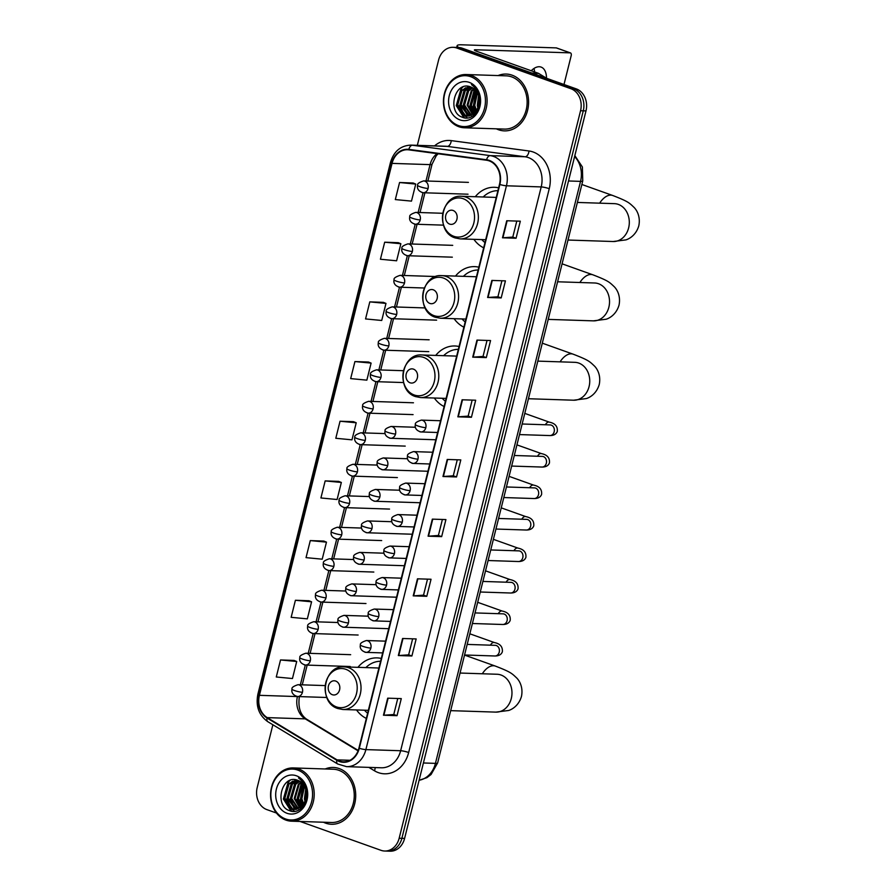 <?xml version="1.0" encoding="UTF-8"?>
<svg xmlns="http://www.w3.org/2000/svg" width="896" height="896" viewBox="0 0 896 896"><rect width="100%" height="100%" fill="white"/><g stroke="black" fill="none" stroke-linecap="round" stroke-linejoin="round"><path stroke-width="1.34" d="M381.282 658.448A31.382 25.704 -88.1 0 0 377.126 657.888A31.382 25.704 -88.1 0 0 357.941 667.33M356.552 709.946A31.382 25.704 -88.1 0 0 366.33 718.424M459.054 346.528A31.382 25.704 -88.1 0 0 454.899 345.979A31.382 25.704 -88.1 0 0 435.714 355.421M434.314 398.026A31.382 25.704 -88.1 0 0 444.091 406.515M478.834 267.187A31.382 25.704 -88.1 0 0 474.678 266.627A31.382 25.704 -88.1 0 0 455.493 276.08M454.104 318.685A31.382 25.704 -88.1 0 0 463.882 327.163M498.613 187.835A31.382 25.704 -88.1 0 0 494.458 187.286A31.382 25.704 -88.1 0 0 475.272 196.728M473.883 239.333A31.382 25.704 -88.1 0 0 483.661 247.822M300.093 821.464L381.002 850.326A17.763 14.549 -88.1 0 0 384.664 851.021L390.096 851.2A17.763 14.549 -88.1 0 0 404.6 838.41L585.984 110.914A17.763 14.549 -88.1 0 0 576.318 88.894L462.179 48.182A17.763 14.549 -88.1 0 0 458.517 47.488L455.795 47.398A17.763 14.549 -88.1 0 1 459.469 48.093A17.763 14.549 -88.1 0 0 455.795 47.398L453.085 47.309A17.763 14.549 -88.1 0 0 438.581 60.088L417.334 145.331M384.664 851.021A17.763 14.549 -88.1 0 0 399.168 838.23L580.552 110.734A17.763 14.549 -88.1 0 0 570.886 88.715L573.597 88.805L459.469 48.093L573.597 88.805A17.763 14.549 -88.1 0 1 583.274 110.824A17.763 14.549 -88.1 0 0 573.597 88.805L576.318 88.894M399.168 838.23L401.878 838.32L583.274 110.824L401.878 838.32A17.763 14.549 -88.1 0 1 387.386 851.11A17.763 14.549 -88.1 0 0 401.878 838.32L404.6 838.41M512.12 75.186A28.414 23.285 -88.1 0 0 506.24 74.054A28.414 23.285 -88.1 0 0 498.086 75.566A28.414 23.285 -88.1 0 1 506.24 74.054A28.414 23.285 -88.1 0 1 512.12 75.186A28.414 23.285 -88.1 0 1 528.27 106.848A28.414 23.285 -88.1 0 1 504.392 130.872A28.414 23.285 -88.1 0 0 528.27 106.848A28.414 23.285 -88.1 0 0 512.12 75.186M496.35 128.822A28.414 23.285 -88.1 0 0 498.512 129.741A28.414 23.285 -88.1 0 0 504.392 130.872A28.414 23.285 -88.1 0 1 498.512 129.741A28.414 23.285 -88.1 0 1 496.35 128.822M339.237 768.589A28.414 23.285 -88.1 0 0 333.357 767.458A28.414 23.285 -88.1 0 0 325.203 768.97A28.414 23.285 -88.1 0 1 333.357 767.458A28.414 23.285 -88.1 0 1 339.237 768.589A28.414 23.285 -88.1 0 1 355.387 800.251A28.414 23.285 -88.1 0 1 331.509 824.264A28.414 23.285 -88.1 0 0 355.387 800.251A28.414 23.285 -88.1 0 0 339.237 768.589M323.467 822.226A28.414 23.285 -88.1 0 0 325.629 823.144A28.414 23.285 -88.1 0 0 331.509 824.264L331.509 824.264A28.414 23.285 -88.1 0 1 325.629 823.144A28.414 23.285 -88.1 0 1 323.467 822.226M489.171 160.877A18.95 15.523 91.9 0 1 499.486 184.352L358.915 748.171A18.95 15.523 91.9 0 1 343.448 761.813A18.95 15.523 91.9 0 1 337.019 759.864L267.221 717.618A18.95 15.523 91.9 0 1 259.414 695.33L392.045 163.386A18.95 15.523 91.9 0 1 407.512 149.744A18.95 15.523 91.9 0 1 408.789 149.856L486.528 160.227A18.95 15.523 91.9 0 1 489.171 160.877M489.283 160.418A19.421 15.904 -88.1 0 0 486.573 159.757L408.834 149.386A19.421 15.904 -88.1 0 0 391.675 163.251L259.045 695.195A19.421 15.904 -88.1 0 0 267.042 718.043L336.84 760.29A19.421 15.904 -88.1 0 0 359.285 748.306L499.856 184.486A19.421 15.904 -88.1 0 0 489.283 160.418M397.757 698.499L393.758 714.526L383.869 715.221A4.738 0.694 -166 0 1 383.454 715.221L397.029 715.669L401.285 698.611L387.699 698.174L383.454 715.221M393.77 714.504L397.029 715.669M412.63 638.826L408.643 654.842L398.742 655.536A4.738 0.694 -166 0 1 398.328 655.547L411.902 655.984L416.158 638.938L402.584 638.49L398.328 655.547M408.643 654.819L411.902 655.984M426.787 596.31L423.528 595.146L413.627 595.862A4.738 0.694 -166 0 1 413.213 595.862L426.787 596.31L431.043 579.253L417.458 578.816L413.213 595.862M441.661 536.626L438.402 535.472L428.501 536.178A4.738 0.694 -166 0 1 428.086 536.189L441.661 536.626L445.917 519.579L432.342 519.131L428.086 536.189M516.062 238.246L512.803 237.082L502.902 237.787A4.738 0.694 -166 0 1 502.488 237.798L516.062 238.246L520.318 221.189L506.733 220.752L502.488 237.798M501.917 280.75L497.918 296.778L488.018 297.472A4.738 0.694 -166 0 1 487.603 297.472L501.189 297.92L505.434 280.874L491.859 280.426L487.603 297.472M497.918 296.755L501.189 297.92M486.304 357.594L483.045 356.429L473.144 357.146A4.738 0.694 -166 0 1 472.73 357.157L486.304 357.594L490.56 340.547L476.974 340.099L472.73 357.157M471.43 417.278L468.16 416.114L458.259 416.83A4.738 0.694 -166 0 1 457.845 416.83L471.43 417.278L475.675 400.221L462.101 399.784L457.845 416.83M457.274 459.782L453.275 475.81L443.386 476.504A4.738 0.694 -166 0 1 442.971 476.504L456.546 476.952L460.802 459.906L447.216 459.458L442.971 476.504M453.286 475.787L456.546 476.952M570.886 88.715L456.747 48.003A17.763 14.549 -88.1 0 0 453.085 47.309M272.866 724.763L257.197 787.595A17.763 14.549 -88.1 0 0 266.862 809.614L276.461 813.03M323.848 541.072L310.285 540.59L306.04 557.637L322.213 559.182L326.469 542.136L323.725 541.027M308.974 600.757L295.411 600.264L291.155 617.322L307.339 618.867L311.584 601.81L308.851 600.701M294.09 660.43L280.526 659.949L276.282 676.995L292.454 678.541L296.71 661.494L293.966 660.386M368.491 362.04L354.928 361.558L350.672 378.605L366.856 380.15L371.101 363.104L368.368 361.995M383.365 302.366L369.802 301.874L365.557 318.931L381.73 320.477L385.986 303.419L383.242 302.31M398.25 242.693L384.686 242.2L380.43 259.246L396.614 260.792L400.859 243.746L398.126 242.637M413.123 183.008L399.56 182.515L395.315 199.573L411.488 201.118L415.744 184.072L413 182.963M338.733 481.398L325.17 480.906L320.914 497.963L337.098 499.509L341.342 482.462L338.61 481.354M340.043 421.232L335.798 438.278L351.971 439.835L356.227 422.778L353.483 421.669L340.043 421.232L356.227 422.778M468.16 416.136L472.147 400.109M483.034 356.451L487.032 340.435M512.792 237.093L516.79 221.077M438.402 535.483L442.389 519.467M423.517 595.168L427.515 579.141M354.928 361.558L371.101 363.104M369.802 301.874L385.986 303.419M384.686 242.2L400.859 243.746M399.56 182.515L415.744 184.072M325.17 480.906L341.342 482.462M310.285 540.59L326.469 542.136M295.411 600.264L311.584 601.81M280.526 659.949L296.71 661.494M533.96 68.488A18.95 10.517 -70.4 0 1 534.632 71.96M546.504 78.21A18.95 10.517 109.6 0 0 541.094 67.088A18.95 10.517 109.6 0 0 531.238 70.75M458.696 47.488A23.688 3.45 -166 0 1 457.139 45.685A23.688 3.45 -166 0 1 461.552 44.8L556.259 47.891A2.957 1.646 -70.4 0 1 556.539 47.947A2.957 1.646 -70.4 0 1 556.797 48.093M563.998 84.493L571.166 55.754A2.957 1.646 109.6 0 0 570.461 52.909A2.957 1.646 109.6 0 0 570.17 52.864L475.474 49.762A5.925 0.862 14 0 0 474.376 49.986A5.925 0.862 14 0 0 476.717 51.307L538.227 73.248A2.957 2.43 91.9 0 1 538.619 73.427L546.717 78.333M458.494 125.574A25.458 20.854 -88.1 0 0 484.534 108.248A25.458 20.854 -88.1 0 0 470.68 76.698A25.458 20.854 -88.1 0 0 444.64 94.013A25.458 20.854 -88.1 0 0 458.494 125.574M458.886 126.728A26.645 21.829 -88.1 0 0 464.397 127.781A26.645 21.829 -88.1 0 0 486.786 105.269A26.645 21.829 -88.1 0 0 471.643 75.578A26.645 21.829 -88.1 0 0 466.133 74.525A26.645 21.829 -88.1 0 0 443.744 97.037A26.645 21.829 -88.1 0 0 458.886 126.728M464.397 127.781L504.448 129.091A26.645 21.829 -88.1 0 0 526.837 106.579A26.645 21.829 -88.1 0 0 511.694 76.888A26.645 21.829 -88.1 0 0 506.184 75.835L466.133 74.525M477.994 108.349L477.277 105.459L478.587 95.581M478.464 107.094L478.946 96.835M476.19 111.518L473.883 105.347L477.075 92.266M476.638 110.891L474.734 105.37L477.456 92.938M474.421 113.434L470.49 105.235L474.6 91.045L475.496 90.16M474.858 113.019L471.341 105.258L475.888 90.608M472.685 114.688L467.096 105.123L471.206 90.933L473.883 88.67M473.11 114.419L467.947 105.146L472.058 90.955L474.286 88.995M470.96 115.494L463.702 105.011L467.813 90.821L472.259 87.629M471.386 115.338L464.554 105.034L468.664 90.843L472.674 87.853M469.246 115.931L468.014 115.573L460.309 104.899L464.419 90.709L470.646 86.923M469.683 115.853L461.16 104.933L465.27 90.742L471.038 87.08M478.923 105.358A14.806 12.13 -88.1 0 0 470.859 87.013C454.698 79.99 446.678 112.246 462.246 117.186C472.774 122.181 483.952 106.938 479.147 94.17C477.602 89.746 475.026 86.554 471.442 84.605C478.24 89.768 480.738 96.678 478.923 105.358L475.877 111.922L467.555 116.043L464.621 115.461L456.915 104.787L461.026 90.597L469.269 86.52M467.981 116.043L465.472 115.483L457.766 104.821L461.877 90.63L469.56 86.587M469.269 82.376A19.533 16.005 -88.1 0 0 449.277 95.67A19.533 16.005 -88.1 0 0 459.906 119.885A19.533 16.005 -88.1 0 0 479.898 106.59A19.533 16.005 -88.1 0 0 469.269 82.376M464.52 117.846L456.691 105.627L461.563 88.357L463.008 86.946M464.184 114.901L460.085 105.739L465.674 87.73M467.578 115.013L463.478 105.851L469.067 87.842M473.514 114.15L470.266 106.075L474.678 89.342M463.893 117.712L456.266 105.616L461.149 88.346L462.19 87.293M467.533 117.97L464.072 115.237M463.355 114.386L459.659 105.728L464.71 88.267M466.749 114.498L463.053 105.84L468.104 88.379M473.245 114.341L469.84 106.053L474.432 89.118M475.373 112.493L473.234 106.165L476.347 91.19M449.646 224.101A7.101 5.824 -88.1 0 0 456.915 219.262A7.101 5.824 -88.1 0 0 453.051 210.459A7.101 5.824 -88.1 0 0 445.782 215.286A7.101 5.824 -88.1 0 0 449.646 224.101M497.907 190.669A28.123 23.038 -88.1 0 0 483.179 196.986M481.79 239.59A28.123 23.038 -88.1 0 0 484.971 242.57M496.194 197.568A21.314 17.461 -88.1 0 0 494.133 197.344L461.597 196.28C440.72 194.354 435.086 232.075 455.224 237.944L460.197 238.885A21.314 17.461 -88.1 0 0 478.117 220.875A21.314 17.461 -88.1 0 0 465.998 197.131A21.314 17.461 -88.1 0 0 461.597 196.28M429.867 303.442A7.101 5.824 -88.1 0 0 437.136 298.603A7.101 5.824 -88.1 0 0 433.261 289.8A7.101 5.824 -88.1 0 0 425.992 294.627A7.101 5.824 -88.1 0 0 429.867 303.442M478.128 270.01A28.123 23.038 -88.1 0 0 463.4 276.338M462.011 318.942A28.123 23.038 -88.1 0 0 465.192 321.922M476.414 276.909A21.314 17.461 -88.1 0 0 474.342 276.696L441.806 275.632C420.941 273.706 415.307 311.416 435.445 317.285L440.418 318.237A21.314 17.461 -88.1 0 0 458.338 300.216A21.314 17.461 -88.1 0 0 446.219 276.472A21.314 17.461 -88.1 0 0 441.806 275.632M410.077 382.782A7.101 5.824 -88.1 0 0 417.346 377.944A7.101 5.824 -88.1 0 0 413.482 369.141A7.101 5.824 -88.1 0 0 406.213 373.979A7.101 5.824 -88.1 0 0 410.077 382.782M458.349 349.35A28.123 23.038 -88.1 0 0 443.621 355.678M442.221 398.283A28.123 23.038 -88.1 0 0 445.402 401.262M456.624 356.25A21.314 17.461 -88.1 0 0 454.563 356.037L422.027 354.973C401.15 353.046 395.517 390.768 415.654 396.626L420.638 397.578A21.314 17.461 -88.1 0 0 438.547 379.568A21.314 17.461 -88.1 0 0 426.44 355.813A21.314 17.461 -88.1 0 0 422.027 354.973M332.315 694.702A7.101 5.824 -88.1 0 0 339.584 689.864A7.101 5.824 -88.1 0 0 335.709 681.061A7.101 5.824 -88.1 0 0 328.44 685.888A7.101 5.824 -88.1 0 0 332.315 694.702M380.576 661.27A28.123 23.038 -88.1 0 0 365.848 667.598M364.459 710.203A28.123 23.038 -88.1 0 0 367.64 713.182M378.862 668.17A21.314 17.461 -88.1 0 0 376.79 667.946L344.254 666.893C323.389 664.966 317.755 702.677 337.893 708.546L342.866 709.498A21.314 17.461 -88.1 0 0 360.786 691.477A21.314 17.461 -88.1 0 0 348.667 667.733A21.314 17.461 -88.1 0 0 344.254 666.893M285.611 818.978A25.458 20.854 -88.1 0 0 311.651 801.651A25.458 20.854 -88.1 0 0 297.797 770.09A25.458 20.854 -88.1 0 0 271.757 787.416A25.458 20.854 -88.1 0 0 285.611 818.978M286.003 820.131A26.645 21.829 -88.1 0 0 291.514 821.184A26.645 21.829 -88.1 0 0 313.902 798.672A26.645 21.829 -88.1 0 0 298.76 768.981A26.645 21.829 -88.1 0 0 293.25 767.928A26.645 21.829 -88.1 0 0 270.861 790.44A26.645 21.829 -88.1 0 0 286.003 820.131M291.514 821.184L331.565 822.494A26.645 21.829 -88.1 0 0 353.954 799.982A26.645 21.829 -88.1 0 0 338.811 770.291A26.645 21.829 -88.1 0 0 333.301 769.238L293.25 767.928M305.11 801.752L304.394 798.851L305.704 788.984M305.581 800.498L306.062 790.238M303.307 804.922L301 798.75L304.192 785.669M303.755 804.294L301.851 798.773L304.573 786.341M301.538 806.837L297.606 798.638L302.602 783.552M301.974 806.422L298.458 798.661L303.005 784.011M299.802 808.091L294.213 798.526L298.323 784.336L301 782.074M300.227 807.822L295.064 798.549L299.174 784.358L301.403 782.398M298.077 808.898L290.819 798.414L294.93 784.224L299.376 781.032M298.502 808.741L291.67 798.437L295.781 784.246L299.779 781.256M296.363 809.334L295.131 808.976L287.426 798.302L291.536 784.112L297.752 780.326M296.789 809.256L288.277 798.325L292.387 784.134L298.155 780.483M306.029 798.762A14.806 12.13 -88.1 0 0 297.976 780.416C281.814 773.394 273.795 805.65 289.363 810.589C299.891 815.573 311.069 800.341 306.253 787.573C304.718 783.149 302.142 779.957 298.558 778.008C305.357 783.171 307.854 790.082 306.029 798.762L302.994 805.325L294.672 809.435L291.738 808.864L284.032 798.19L288.142 784L296.386 779.923M295.086 809.446L292.589 808.886L284.883 798.224L288.994 784.034L296.677 779.99M296.374 775.779A19.533 16.005 -88.1 0 0 276.394 789.074A19.533 16.005 -88.1 0 0 287.022 813.288A19.533 16.005 -88.1 0 0 307.014 799.994A19.533 16.005 -88.1 0 0 296.374 775.779M291.637 811.25L283.808 799.03L288.68 781.76L290.125 780.349M291.301 808.304L287.202 799.142L292.79 781.133M294.694 808.416L290.595 799.254L296.184 781.245M300.63 807.554L297.382 799.478L301.795 782.746M291.01 811.115L283.382 799.019L288.254 781.749L289.307 780.696M294.65 811.362L291.189 808.64M290.472 807.789L286.776 799.131L291.827 781.67M293.866 807.901L290.17 799.243L295.221 781.782M300.362 807.744L296.957 799.456L301.549 782.522M302.49 805.896L300.35 799.568L303.464 784.594M419.104 780.237A23.688 19.398 -88.1 0 0 435.434 763.37L580.541 181.373A23.688 19.398 -88.1 0 0 574.605 156.565M568.512 180.97L580.541 181.373A11.838 1.725 14 0 0 582.747 180.925L437.64 762.922L431.066 774.502L426.91 777.661L419.093 780.293M462.179 48.182L456.747 48.003M585.984 110.914L580.552 110.734M437.64 762.922A11.838 1.725 14 0 1 435.434 763.37L423.405 762.978M434.538 145.891A29.602 24.248 91.9 0 1 451.259 140.616L528.998 150.987A29.602 24.248 91.9 0 1 549.248 188.686L408.666 752.506A5.925 0.862 14 0 0 400.635 750.736L541.206 186.917A23.688 19.398 -88.1 0 0 528.326 157.562A23.688 19.398 -88.1 0 0 525.011 156.766L447.272 146.384A23.688 19.398 -88.1 0 0 445.682 146.25L410.928 145.118A23.688 19.398 91.9 0 1 412.518 145.253A5.925 3.382 97.6 0 0 408.834 149.386M408.666 752.506A29.602 24.248 91.9 0 1 378.392 772.643A29.602 24.248 91.9 0 1 374.461 770.773L368.85 767.379M381.304 767.782A23.688 19.398 -88.1 0 0 400.635 750.736L365.882 749.605A23.688 19.398 91.9 0 1 346.55 766.651L381.304 767.782M451.259 140.616A5.925 3.382 -82.4 0 1 447.272 146.384L412.518 145.253L490.258 155.624A23.688 19.398 91.9 0 1 493.562 156.43A23.688 19.398 91.9 0 1 506.453 185.786A5.925 0.862 -166 0 1 499.856 184.486M486.573 159.757A5.925 3.382 97.6 0 1 490.258 155.624L525.011 156.766A5.925 3.382 -82.4 0 0 528.998 150.987M410.928 145.118C400.68 145.555 393.859 151.312 390.488 162.389A5.925 0.862 14 0 0 391.675 163.251M259.045 695.195A5.925 0.862 -166 0 1 257.858 694.333C255.595 706.227 258.922 715.355 267.859 721.728L337.658 763.974L346.55 766.651M267.042 718.043A5.925 3.08 121.2 0 0 267.859 721.728M336.84 760.29A5.925 3.08 121.2 0 0 337.658 763.974M359.285 748.306A5.925 0.862 14 0 0 365.882 749.605L506.453 185.786L541.206 186.917A5.925 0.862 14 0 1 549.248 188.686M375.11 767.581A5.925 3.08 -58.8 0 1 374.461 770.773M259.414 695.33L297.438 696.573A18.95 15.523 -88.1 0 0 305.234 718.861L358.064 750.837M267.221 717.618L305.234 718.861A10.662 5.555 -58.8 0 1 306.79 719.298L358.221 750.434M337.019 759.864L349.978 760.29M437.158 153.642A18.95 15.523 -88.1 0 0 430.069 164.629L425.981 180.981M392.045 163.386L430.069 164.629A10.662 1.546 14 0 0 432.051 164.226L427.862 181.048M423.058 192.73L418.13 212.475M415.206 224.224L410.29 243.958M407.355 255.707L402.438 275.442M399.504 287.19L394.587 306.936M391.653 318.685L386.736 338.419M383.802 350.168L378.885 369.902M375.95 381.651L371.034 401.397M368.099 413.146L363.182 432.88M360.248 444.629L355.331 464.374M352.397 476.123L347.48 495.858M344.546 507.606L339.629 527.341M336.694 539.09L331.778 558.835M328.843 570.584L323.926 590.318M321.003 602.067L316.075 621.802M313.152 633.55L308.224 653.296M305.301 665.045L300.373 684.779M297.45 696.528L297.438 696.573A10.662 1.546 14 0 0 298.39 696.562M443.386 476.504L447.63 459.469M458.259 416.83L462.515 399.795M473.144 357.146L477.389 340.11M488.018 297.472L492.274 280.437M502.902 237.787L507.147 220.763M428.501 536.178L432.757 519.154M413.627 595.862L417.872 578.827M398.742 655.536L402.998 638.501M383.869 715.221L388.114 698.186M475.238 50.702L475.474 49.762M531.866 73.035L538.227 73.248M570.17 52.864L556.259 47.891M538.619 73.427L532.403 73.226M615.194 203.694L614.41 203.65A18.95 15.523 91.9 0 1 618.33 204.4A18.95 15.523 91.9 0 1 628.634 227.875A18.95 15.523 91.9 0 1 613.166 241.517L568.008 240.038M599.648 203.168A18.95 10.517 -70.4 0 1 612.685 195.474L581.862 184.486M453.813 236.309A19.578 16.038 -88.1 0 0 473.838 222.981A19.578 16.038 -88.1 0 0 463.187 198.71A19.578 16.038 -88.1 0 0 443.15 212.038A19.578 16.038 -88.1 0 0 453.813 236.309M595.414 283.035L594.63 282.99A18.95 15.523 91.9 0 1 598.539 283.741A18.95 15.523 91.9 0 1 608.854 307.227A18.95 15.523 91.9 0 1 593.387 320.858L548.229 319.39M579.869 282.509A18.95 10.517 -70.4 0 1 592.894 274.814L562.083 263.827M434.034 315.65A19.578 16.038 -88.1 0 0 454.059 302.322A19.578 16.038 -88.1 0 0 443.397 278.051A19.578 16.038 -88.1 0 0 423.371 291.379A19.578 16.038 -88.1 0 0 434.034 315.65M575.624 362.387L574.84 362.331A18.95 15.523 91.9 0 1 578.76 363.082A18.95 15.523 91.9 0 1 589.075 386.568A18.95 15.523 91.9 0 1 573.608 400.21L528.438 398.731M560.078 361.85A18.95 10.517 -70.4 0 1 573.115 354.166L542.293 343.168M414.243 394.99A19.578 16.038 -88.1 0 0 434.28 381.674A19.578 16.038 -88.1 0 0 423.618 357.403A19.578 16.038 -88.1 0 0 403.592 370.72A19.578 16.038 -88.1 0 0 414.243 394.99M497.862 674.296L497.078 674.251A18.95 15.523 91.9 0 1 500.987 675.002A18.95 15.523 91.9 0 1 511.302 698.488A18.95 15.523 91.9 0 1 495.835 712.118L450.677 710.651M482.317 673.77A18.95 10.517 -70.4 0 1 495.342 666.075L464.531 655.088M336.482 706.91A19.578 16.038 -88.1 0 0 356.507 693.582A19.578 16.038 -88.1 0 0 345.845 669.312A19.578 16.038 -88.1 0 0 325.819 682.64A19.578 16.038 -88.1 0 0 336.482 706.91M425.813 427.683A5.925 4.85 -88.1 0 0 422.587 420.347A5.925 4.85 -88.1 0 0 421.366 420.112C416.707 421.646 414.736 423.136 415.43 424.603A5.925 0.862 14 0 0 417.782 425.925A5.925 0.862 -166 0 0 425.813 427.683A5.925 4.85 -88.1 0 1 420.986 431.95C413.952 430.08 415.128 424.917 415.43 424.603M519.501 434.582L549.842 435.568A5.331 4.368 -88.1 0 0 554.098 432.051A5.331 4.368 -88.1 0 0 551.286 425.13A5.331 4.368 -88.1 0 0 550.189 424.917L550.525 424.939M545.373 424.76A5.331 2.957 -70.4 0 1 549.315 422.139C555.117 423.304 557.771 426.406 557.301 431.424C556.237 434.202 553.75 435.59 549.842 435.568M419.754 431.715A5.925 4.85 -88.1 0 0 420.986 431.95L437.618 432.499M417.962 459.178A5.925 4.85 -88.1 0 0 414.736 451.842A5.925 4.85 -88.1 0 0 413.515 451.606C408.856 453.13 406.885 454.63 407.579 456.086A5.925 0.862 14 0 0 409.931 457.408A5.925 0.862 -166 0 0 417.962 459.178A5.925 4.85 -88.1 0 1 413.134 463.434C406.101 461.574 407.277 456.4 407.579 456.086M511.65 466.066L541.99 467.051A5.331 4.368 -88.1 0 0 546.246 463.534A5.331 4.368 -88.1 0 0 543.435 456.613A5.331 4.368 -88.1 0 0 542.338 456.4L542.674 456.434M537.522 456.243A5.331 2.957 -70.4 0 1 541.464 453.622C547.266 454.798 549.92 457.89 549.45 462.918C548.386 465.696 545.899 467.074 541.99 467.051M411.902 463.21A5.925 4.85 -88.1 0 0 413.134 463.434L429.766 463.982M410.11 490.661A5.925 4.85 -88.1 0 0 406.885 483.325A5.925 4.85 -88.1 0 0 405.664 483.09C401.005 484.624 399.034 486.114 399.728 487.581A5.925 0.862 14 0 0 402.08 488.902A5.925 0.862 -166 0 0 410.11 490.661A5.925 4.85 -88.1 0 1 405.283 494.928C398.25 493.058 399.426 487.894 399.728 487.581M503.81 497.549L534.139 498.546A5.331 4.368 -88.1 0 0 538.406 495.029A5.331 4.368 -88.1 0 0 535.584 488.107A5.331 4.368 -88.1 0 0 534.486 487.894L534.822 487.917M529.67 487.738A5.331 2.957 -70.4 0 1 533.613 485.117C539.414 486.282 542.08 489.384 541.598 494.402C540.534 497.179 538.048 498.557 534.139 498.546M404.051 494.693A5.925 4.85 -88.1 0 0 405.283 494.928L421.915 495.466M402.259 522.155A5.925 4.85 -88.1 0 0 399.034 514.808A5.925 4.85 -88.1 0 0 397.813 514.573C393.165 516.107 391.182 517.597 391.877 519.064A5.925 0.862 14 0 0 394.229 520.386A5.925 0.862 -166 0 0 402.259 522.155A5.925 4.85 -88.1 0 1 397.432 526.411C390.398 524.541 391.574 519.378 391.877 519.064M495.958 529.043L526.288 530.029A5.331 4.368 -88.1 0 0 530.555 526.512A5.331 4.368 -88.1 0 0 527.744 519.59A5.331 4.368 -88.1 0 0 526.635 519.378L526.971 519.411M521.819 519.221A5.331 2.957 -70.4 0 1 525.762 516.6C531.563 517.765 534.229 520.867 533.747 525.885C532.683 528.662 530.197 530.051 526.288 530.029M396.2 526.176A5.925 4.85 -88.1 0 0 397.432 526.411L414.064 526.96M394.408 553.638A5.925 4.85 -88.1 0 0 391.182 546.302A5.925 4.85 -88.1 0 0 389.962 546.067C385.314 547.59 383.331 549.091 384.026 550.547A5.925 0.862 14 0 0 386.378 551.869A5.925 0.862 -166 0 0 394.408 553.638A5.925 4.85 -88.1 0 1 389.581 557.894C382.547 556.035 383.723 550.861 384.026 550.547M488.107 560.526L518.437 561.523A5.331 4.368 -88.1 0 0 522.704 557.995A5.331 4.368 -88.1 0 0 519.893 551.074A5.331 4.368 -88.1 0 0 518.784 550.872L519.12 550.894M513.968 550.704A5.331 2.957 -70.4 0 1 517.91 548.083C523.712 549.259 526.378 552.35 525.896 557.379C524.832 560.157 522.346 561.534 518.437 561.523M388.349 557.67A5.925 4.85 -88.1 0 0 389.581 557.894L406.213 558.443M386.557 585.122A5.925 4.85 -88.1 0 0 383.342 577.786A5.925 4.85 -88.1 0 0 382.11 577.55C377.462 579.085 375.48 580.574 376.174 582.042A5.925 0.862 14 0 0 378.526 583.363A5.925 0.862 -166 0 0 386.557 585.122A5.925 4.85 -88.1 0 1 381.73 589.389C374.696 587.518 375.872 582.355 376.174 582.042M480.256 592.01L510.586 593.006A5.331 4.368 -88.1 0 0 514.853 589.49A5.331 4.368 -88.1 0 0 512.042 582.568A5.331 4.368 -88.1 0 0 510.933 582.355L511.269 582.378M506.117 582.198A5.331 2.957 -70.4 0 1 510.059 579.578C515.861 580.742 518.526 583.845 518.045 588.862C516.981 591.64 514.494 593.018 510.586 593.006M380.498 589.154A5.925 4.85 -88.1 0 0 381.73 589.389L398.362 589.926M378.706 616.616A5.925 4.85 -88.1 0 0 375.491 609.269A5.925 4.85 -88.1 0 0 374.259 609.045C369.611 610.568 367.629 612.058 368.323 613.525A5.925 0.862 14 0 0 370.675 614.846A5.925 0.862 -166 0 0 378.706 616.616A5.925 4.85 -88.1 0 1 373.878 620.872C366.845 619.013 368.021 613.838 368.323 613.525M472.405 623.504L502.734 624.49A5.331 4.368 -88.1 0 0 507.002 620.973A5.331 4.368 -88.1 0 0 504.19 614.051A5.331 4.368 -88.1 0 0 503.082 613.838L503.418 613.872M498.266 613.682A5.331 2.957 -70.4 0 1 502.208 611.061C508.01 612.226 510.675 615.328 510.194 620.357C509.13 623.134 506.643 624.512 502.734 624.49M372.658 620.637A5.925 4.85 -88.1 0 0 373.878 620.872L390.51 621.421M370.854 648.099A5.925 4.85 -88.1 0 0 367.64 640.763A5.925 4.85 -88.1 0 0 366.408 640.528C361.76 642.051 359.778 643.552 360.472 645.008A5.925 0.862 14 0 0 362.824 646.33A5.925 0.862 -166 0 0 370.854 648.099A5.925 4.85 -88.1 0 1 366.027 652.366C358.994 650.496 360.17 645.333 360.472 645.008M464.554 654.987L494.883 655.984A5.331 4.368 -88.1 0 0 499.15 652.467A5.331 4.368 -88.1 0 0 496.339 645.534A5.331 4.368 -88.1 0 0 495.23 645.333L495.566 645.355M490.414 645.176A5.331 2.957 -70.4 0 1 494.357 642.544C500.158 643.72 502.824 646.811 502.342 651.84C501.278 654.618 498.803 655.995 494.883 655.984M364.806 652.131A5.925 4.85 -88.1 0 0 366.027 652.366L382.659 652.904M395.539 434.034A5.925 4.85 -88.1 0 0 392.314 426.698A5.925 4.85 -88.1 0 0 391.093 426.462C386.434 427.986 384.451 429.486 385.146 430.942A5.925 0.862 14 0 0 387.498 432.264A5.925 0.862 -166 0 0 395.539 434.034A5.925 4.85 -88.1 0 1 390.701 438.29C383.678 436.43 384.843 431.256 385.146 430.942M389.48 438.066A5.925 4.85 -88.1 0 0 390.701 438.29L435.501 439.757M387.688 465.517A5.925 4.85 -88.1 0 0 384.462 458.181A5.925 4.85 -88.1 0 0 383.242 457.946C378.582 459.48 376.6 460.97 377.294 462.437A5.925 0.862 14 0 0 379.646 463.758A5.925 0.862 -166 0 0 387.688 465.517A5.925 4.85 -88.1 0 1 382.85 469.784C375.827 467.914 376.992 462.75 377.294 462.437M381.629 469.549A5.925 4.85 -88.1 0 0 382.85 469.784L427.65 471.251M379.837 497.011A5.925 4.85 -88.1 0 0 376.611 489.664A5.925 4.85 -88.1 0 0 375.39 489.44C370.731 490.963 368.749 492.453 369.454 493.92A5.925 0.862 14 0 0 371.795 495.242A5.925 0.862 -166 0 0 379.837 497.011A5.925 4.85 -88.1 0 1 374.998 501.267C367.976 499.408 369.152 494.234 369.454 493.92M373.778 501.032A5.925 4.85 -88.1 0 0 374.998 501.267L419.798 502.734M371.986 528.494A5.925 4.85 -88.1 0 0 368.76 521.158A5.925 4.85 -88.1 0 0 367.539 520.923C362.88 522.446 360.898 523.947 361.603 525.403A5.925 0.862 14 0 0 363.944 526.725A5.925 0.862 -166 0 0 371.986 528.494A5.925 4.85 -88.1 0 1 367.147 532.762C360.125 530.891 361.301 525.728 361.603 525.403M365.926 532.526A5.925 4.85 -88.1 0 0 367.147 532.762L411.947 534.218M364.134 559.978A5.925 4.85 -88.1 0 0 360.909 552.642A5.925 4.85 -88.1 0 0 359.688 552.406C355.029 553.941 353.046 555.43 353.752 556.898A5.925 0.862 14 0 0 356.093 558.219A5.925 0.862 -166 0 0 364.134 559.978A5.925 4.85 -88.1 0 1 359.296 564.245C352.274 562.374 353.45 557.211 353.752 556.898M358.075 564.01A5.925 4.85 -88.1 0 0 359.296 564.245L404.107 565.712M356.283 591.472A5.925 4.85 -88.1 0 0 353.058 584.125A5.925 4.85 -88.1 0 0 351.837 583.901C347.178 585.424 345.195 586.925 345.901 588.381A5.925 0.862 14 0 0 348.253 589.702A5.925 0.862 -166 0 0 356.283 591.472A5.925 4.85 -88.1 0 1 351.445 595.728C344.422 593.869 345.598 588.694 345.901 588.381M350.224 595.493A5.925 4.85 -88.1 0 0 351.445 595.728L396.256 597.195M348.432 622.955A5.925 4.85 -88.1 0 0 345.206 615.619A5.925 4.85 -88.1 0 0 343.986 615.384C339.326 616.907 337.355 618.408 338.05 619.864A5.925 0.862 14 0 0 340.402 621.186A5.925 0.862 -166 0 0 348.432 622.955A5.925 4.85 -88.1 0 1 343.594 627.222C336.571 625.352 337.747 620.189 338.05 619.864M342.373 626.987A5.925 4.85 -88.1 0 0 343.594 627.222L388.405 628.678M428.064 188.474A5.925 4.85 -88.1 0 0 424.838 181.138A5.925 4.85 -88.1 0 0 423.618 180.902C418.958 182.437 416.976 183.926 417.682 185.394A5.925 0.862 14 0 0 420.022 186.715A5.925 0.862 -166 0 0 428.064 188.474A5.925 4.85 -88.1 0 1 423.226 192.741C416.203 190.87 417.379 185.707 417.682 185.394M422.005 192.506A5.925 4.85 -88.1 0 0 423.226 192.741L468.037 194.208M420.213 219.968A5.925 4.85 -88.1 0 0 416.987 212.632A5.925 4.85 -88.1 0 0 415.766 212.397C411.107 213.92 409.125 215.421 409.83 216.877A5.925 0.862 14 0 0 412.182 218.198A5.925 0.862 -166 0 0 420.213 219.968A5.925 4.85 -88.1 0 1 415.374 224.224C408.352 222.365 409.528 217.19 409.83 216.877M414.154 224A5.925 4.85 -88.1 0 0 415.374 224.224L443.498 225.142M412.362 251.451A5.925 4.85 -88.1 0 0 409.136 244.115A5.925 4.85 -88.1 0 0 407.915 243.88C403.256 245.414 401.285 246.904 401.979 248.371A5.925 0.862 14 0 0 404.331 249.693A5.925 0.862 -166 0 0 412.362 251.451A5.925 4.85 -88.1 0 1 407.523 255.718C400.501 253.848 401.677 248.685 401.979 248.371M406.302 255.483A5.925 4.85 -88.1 0 0 407.523 255.718L452.334 257.174M404.51 282.946A5.925 4.85 -88.1 0 0 401.285 275.598A5.925 4.85 -88.1 0 0 400.064 275.363C395.405 276.898 393.434 278.387 394.128 279.854A5.925 0.862 14 0 0 396.48 281.176A5.925 0.862 -166 0 0 404.51 282.946A5.925 4.85 -88.1 0 1 399.672 287.202C392.65 285.331 393.826 280.168 394.128 279.854M398.451 286.966A5.925 4.85 -88.1 0 0 399.672 287.202L424.346 288.008M396.659 314.429A5.925 4.85 -88.1 0 0 393.434 307.093A5.925 4.85 -88.1 0 0 392.213 306.858C387.554 308.381 385.582 309.882 386.277 311.338A5.925 0.862 14 0 0 388.629 312.659A5.925 0.862 -166 0 0 396.659 314.429A5.925 4.85 -88.1 0 1 391.821 318.685C384.798 316.826 385.974 311.651 386.277 311.338M390.6 318.461A5.925 4.85 -88.1 0 0 391.821 318.685L436.632 320.152M388.808 345.912A5.925 4.85 -88.1 0 0 385.582 338.576A5.925 4.85 -88.1 0 0 384.362 338.341C379.702 339.875 377.731 341.365 378.426 342.832A5.925 0.862 14 0 0 380.778 344.154A5.925 0.862 -166 0 0 388.808 345.912A5.925 4.85 -88.1 0 1 383.981 350.179C376.947 348.309 378.123 343.146 378.426 342.832M382.749 349.944A5.925 4.85 -88.1 0 0 383.981 350.179L428.781 351.646M380.957 377.406A5.925 4.85 -88.1 0 0 377.731 370.059A5.925 4.85 -88.1 0 0 376.51 369.835C371.851 371.358 369.88 372.848 370.574 374.315A5.925 0.862 14 0 0 372.926 375.637A5.925 0.862 -166 0 0 380.957 377.406A5.925 4.85 -88.1 0 1 376.13 381.662C369.096 379.792 370.272 374.629 370.574 374.315M374.898 381.427A5.925 4.85 -88.1 0 0 376.13 381.662L403.57 382.558M373.106 408.89A5.925 4.85 -88.1 0 0 369.88 401.554A5.925 4.85 -88.1 0 0 368.659 401.318C364 402.842 362.029 404.342 362.723 405.798A5.925 0.862 14 0 0 365.075 407.12A5.925 0.862 -166 0 0 373.106 408.89A5.925 4.85 -88.1 0 1 368.278 413.157C361.245 411.286 362.421 406.123 362.723 405.798M367.046 412.922A5.925 4.85 -88.1 0 0 368.278 413.157L413.078 414.613M365.254 440.373A5.925 4.85 -88.1 0 0 362.029 433.037A5.925 4.85 -88.1 0 0 360.808 432.802C356.16 434.336 354.178 435.826 354.872 437.293A5.925 0.862 14 0 0 357.224 438.614A5.925 0.862 -166 0 0 365.254 440.373A5.925 4.85 -88.1 0 1 360.427 444.64C353.394 442.77 354.57 437.606 354.872 437.293M359.195 444.405A5.925 4.85 -88.1 0 0 360.427 444.64L405.227 446.107M357.403 471.867A5.925 4.85 -88.1 0 0 354.189 464.52A5.925 4.85 -88.1 0 0 352.957 464.296C348.309 465.819 346.326 467.32 347.021 468.776A5.925 0.862 14 0 0 349.373 470.098A5.925 0.862 -166 0 0 357.403 471.867A5.925 4.85 -88.1 0 1 352.576 476.123C345.542 474.264 346.718 469.09 347.021 468.776M351.344 475.888A5.925 4.85 -88.1 0 0 352.576 476.123L397.376 477.59M349.552 503.35A5.925 4.85 -88.1 0 0 346.338 496.014A5.925 4.85 -88.1 0 0 345.106 495.779C340.458 497.302 338.475 498.803 339.17 500.259A5.925 0.862 14 0 0 341.522 501.581A5.925 0.862 -166 0 0 349.552 503.35A5.925 4.85 -88.1 0 1 344.725 507.618C337.691 505.747 338.867 500.584 339.17 500.259M343.504 507.382A5.925 4.85 -88.1 0 0 344.725 507.618L389.525 509.074M341.701 534.834A5.925 4.85 -88.1 0 0 338.486 527.498A5.925 4.85 -88.1 0 0 337.254 527.262C332.606 528.797 330.624 530.286 331.318 531.754A5.925 0.862 14 0 0 333.67 533.075A5.925 0.862 -166 0 0 341.701 534.834A5.925 4.85 -88.1 0 1 336.874 539.101C329.84 537.23 331.016 532.067 331.318 531.754M335.653 538.866A5.925 4.85 -88.1 0 0 336.874 539.101L381.674 540.568M333.85 566.328A5.925 4.85 -88.1 0 0 330.635 558.992A5.925 4.85 -88.1 0 0 329.403 558.757C324.755 560.28 322.773 561.781 323.467 563.237A5.925 0.862 14 0 0 325.819 564.558A5.925 0.862 -166 0 0 333.85 566.328A5.925 4.85 -88.1 0 1 329.022 570.584C321.989 568.725 323.165 563.55 323.467 563.237M327.802 570.36A5.925 4.85 -88.1 0 0 329.022 570.584L373.822 572.051M325.998 597.811A5.925 4.85 -88.1 0 0 322.784 590.475A5.925 4.85 -88.1 0 0 321.552 590.24C316.904 591.774 314.922 593.264 315.616 594.731A5.925 0.862 14 0 0 317.968 596.053A5.925 0.862 -166 0 0 325.998 597.811A5.925 4.85 -88.1 0 1 321.171 602.078C314.138 600.208 315.314 595.045 315.616 594.731M319.95 601.843A5.925 4.85 -88.1 0 0 321.171 602.078L365.971 603.534M318.147 629.306A5.925 4.85 -88.1 0 0 314.933 621.958A5.925 4.85 -88.1 0 0 313.701 621.723C309.053 623.258 307.07 624.747 307.765 626.214A5.925 0.862 14 0 0 310.117 627.536A5.925 0.862 -166 0 0 318.147 629.306A5.925 4.85 -88.1 0 1 313.32 633.562C306.286 631.691 307.462 626.528 307.765 626.214M312.099 633.326A5.925 4.85 -88.1 0 0 313.32 633.562L358.12 635.029M310.307 660.789A5.925 4.85 -88.1 0 0 307.082 653.453A5.925 4.85 -88.1 0 0 305.861 653.218C301.202 654.741 299.219 656.242 299.914 657.698A5.925 0.862 14 0 0 302.266 659.019A5.925 0.862 -166 0 0 310.307 660.789A5.925 4.85 -88.1 0 1 305.469 665.045C298.446 663.186 299.611 658.011 299.914 657.698M304.248 664.821A5.925 4.85 -88.1 0 0 305.469 665.045L350.269 666.512M302.456 692.272A5.925 4.85 -88.1 0 0 299.23 684.936A5.925 4.85 -88.1 0 0 298.01 684.701C293.35 686.235 291.368 687.725 292.062 689.192A5.925 0.862 14 0 0 294.414 690.514A5.925 0.862 -166 0 0 302.456 692.272A5.925 4.85 -88.1 0 1 297.618 696.539C290.595 694.669 291.76 689.506 292.062 689.192M296.397 696.304A5.925 4.85 -88.1 0 0 297.618 696.539L326.805 697.491M574.84 155.624L582.389 166.981L582.747 180.925M390.488 162.389L257.858 694.333M438.189 153.776L436.285 155.691L432.051 164.226M424.928 192.797L420.011 212.531M417.077 224.28L412.16 244.014M409.226 255.774L404.309 275.509M401.374 287.258L396.458 306.992M393.523 318.741L388.606 338.486M385.672 350.235L380.755 369.97M377.821 381.718L372.904 401.453M369.981 413.213L365.053 432.947M362.13 444.696L357.202 464.43M354.278 476.179L349.35 495.914M346.427 507.674L341.499 527.408M338.576 539.157L333.648 558.891M330.725 570.64L325.797 590.374M322.874 602.134L317.946 621.869M315.022 633.618L310.106 653.352M307.171 665.101L302.254 684.846M299.421 696.17C297.83 707.28 300.294 714.986 306.79 719.298M456.702 47.421L457.139 45.685M556.539 47.947L570.461 52.909M468.395 116.066L467.555 116.043M613.166 241.517L625.957 239.882C628.902 238.997 635.958 235.424 638.803 225.837C640.797 216.026 636.25 209.563 634.054 207.39C629.138 202.765 628.387 201.533 612.685 195.474M485.677 239.725L460.197 238.885M577.382 202.44L614.41 203.65M593.387 320.858L606.178 319.222C609.123 318.338 616.168 314.776 619.024 305.178C621.006 295.366 616.459 288.904 614.275 286.742C609.347 282.106 608.597 280.885 592.894 274.814M465.898 319.066L440.418 318.237M557.603 281.781L594.63 282.99M573.608 400.21L586.387 398.563C589.344 397.678 596.389 394.117 599.245 384.518C601.227 374.707 596.68 368.245 594.496 366.083C589.568 361.446 588.818 360.226 573.115 354.166M446.118 398.406L420.638 397.578M537.824 361.122L574.84 362.331M495.835 712.118L508.626 710.483C511.571 709.598 518.616 706.037 521.472 696.438C523.454 686.627 518.907 680.165 516.723 678.003C511.795 673.366 511.045 672.146 495.342 666.075M368.346 710.326L342.866 709.498M460.051 673.042L497.078 674.251M522.883 424.021L522.2 423.774M522.144 423.998L550.189 424.917M440.552 420.739L421.366 420.112M549.315 422.139L524.787 413.392M515.032 455.515L514.349 455.269M514.293 455.493L542.338 456.4M432.701 452.234L413.515 451.606M541.464 453.622L516.936 444.875M507.181 486.998L506.498 486.752M506.442 486.976L534.486 487.894M424.85 483.717L405.664 483.09M533.613 485.117L509.085 476.358M499.33 518.493L498.646 518.246M498.59 518.459L526.635 519.378M416.998 515.2L397.813 514.573M525.762 516.6L501.234 507.853M491.49 549.976L490.795 549.73M490.739 549.954L518.784 550.872M409.147 546.694L389.962 546.067M517.91 548.083L493.382 539.336M483.638 581.459L482.944 581.213M482.888 581.437L510.933 582.355M401.296 578.178L382.11 577.55M510.059 579.578L485.531 570.83M475.787 612.954L475.093 612.707M475.037 612.92L503.082 613.838M393.445 609.661L374.259 609.045M502.208 611.061L477.68 602.314M467.936 644.437L467.242 644.19M467.186 644.414L495.23 645.333M385.594 641.155L366.408 640.528M494.357 642.544L469.829 633.797M415.374 427.258L391.093 426.462M407.534 458.741L383.242 457.946M399.683 490.224L375.39 489.44M391.832 521.718L367.539 520.923M383.981 553.202L359.688 552.406M376.13 584.685L351.837 583.901M368.278 616.179L343.986 615.384M468.418 182.37L423.618 180.902M442.781 213.282L415.766 212.397M452.715 245.347L407.915 243.88M435.87 276.539L400.064 275.363M425.141 307.933L392.213 306.858M429.162 339.808L384.362 338.341M403.48 370.709L376.51 369.835M413.459 402.786L368.659 401.318M385.101 433.597L360.808 432.802M377.25 465.08L352.957 464.296M369.398 496.574L345.106 495.779M361.547 528.058L337.254 527.262M353.696 559.552L329.403 558.757M345.845 591.035L321.552 590.24M337.994 622.518L313.701 621.723M350.661 654.685L305.861 653.218M325.192 685.586L298.01 684.701M295.512 809.469L294.672 809.435"/></g></svg>
